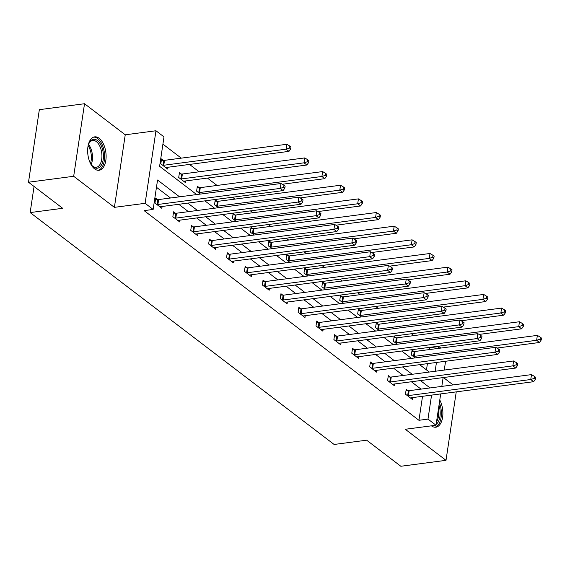 <?xml version="1.0" encoding="UTF-8"?>
<svg xmlns="http://www.w3.org/2000/svg" width="570" height="570" viewBox="0 0 570 570"><rect width="100%" height="100%" fill="white"/><g stroke="black" fill="none" stroke-linecap="round" stroke-linejoin="round"><path stroke-width="0.85" d="M99.166 138.275A16.851 9.049 82.5 0 0 94.684 136.864A16.851 9.049 82.5 0 0 87.645 150.658A16.851 9.049 82.5 0 0 94.599 168.87A16.851 9.049 82.5 0 0 99.073 170.28A16.851 9.049 82.5 0 0 106.113 156.479A16.851 9.049 82.5 0 0 99.166 138.275M429.516 349.56L429.794 347.736L438.829 346.553L440.824 348.07M453.093 384.914L443.446 377.547M440.695 393.913L436.014 425.234L405.291 429.267L446.011 460.332L400.831 466.267L366.645 440.19L334.12 444.465L30.153 212.574L62.679 208.299L28.5 182.222L39.344 109.668L84.524 103.733L73.68 176.287L114.399 207.352L145.122 203.319L155.966 130.758L163.996 136.886L159.6 166.298L196.664 194.577M114.399 207.352L125.243 134.798L84.524 103.733M125.243 134.798L155.966 130.758M429.794 347.736L429.345 347.394M413.891 335.609L411.447 333.742M396 321.957L393.557 320.098M378.102 308.306L375.659 306.446M360.212 294.654L357.768 292.795M342.314 281.003L339.877 279.143M324.423 267.351L321.979 265.492M306.532 253.7L304.088 251.84M288.634 240.048L286.19 238.189M270.743 226.397L268.299 224.537M252.845 212.745L250.408 210.886M234.954 199.101L232.51 197.234M217.056 185.45L207.409 178.082M199.165 171.798L189.511 164.431M181.274 158.147L162.913 144.139M446.011 460.332L456.242 391.868M28.5 182.222L73.68 176.287M34.057 186.461L30.153 212.574M426.481 369.901L427.415 363.653M163.412 160.355L161.552 158.937L160.818 163.839L167.701 169.09L167.979 167.259M181.303 174.007L179.45 172.589L178.716 177.491L185.599 182.742L185.87 180.911M199.201 187.658L197.341 186.24L196.607 191.142L200.448 194.078M217.092 201.31L215.232 199.892L214.505 204.794L218.346 207.729M234.983 214.961L233.13 213.543L232.396 218.445L236.237 221.381M252.881 228.613L251.021 227.195L250.287 232.097L254.135 235.025M270.771 242.264L268.919 240.846L268.185 245.748L272.025 248.677M288.669 255.916L286.81 254.498L286.076 259.4L289.916 262.328M306.56 269.567L304.701 268.149L303.974 273.051L307.814 275.98M324.451 283.219L322.599 281.801L321.865 286.703L325.705 289.631M342.349 296.87L340.49 295.452L339.756 300.354L343.603 303.283M360.24 310.522L358.387 309.104L357.654 314.006L361.494 316.934M378.138 324.166L376.278 322.755L375.545 327.657L379.392 330.586M396.029 337.818L394.176 336.407L393.443 341.309L397.283 344.237M413.927 351.469L412.067 350.058L411.333 354.96L415.174 357.889M179.557 196.821L157.548 180.027L153.152 209.439L144.117 210.629L418.95 420.297L422.534 396.293M421.038 389.125L411.383 381.757M403.147 375.473L393.492 368.106M385.249 361.822L375.601 354.454M367.358 348.17L357.704 340.803M349.46 334.519L339.813 327.152M331.569 320.867L321.915 313.5M313.678 307.216L304.024 299.856M295.78 293.564L286.133 286.204M277.889 279.913L268.235 272.553M259.991 266.261L250.344 258.901M242.1 252.61L232.446 245.25M224.202 238.958L214.555 231.598M206.311 225.307L196.657 217.947M188.421 211.655L178.766 204.295M170.523 198.004L156.465 187.281M157.548 199.578L155.688 198.161L154.962 203.062L161.844 208.314L162.115 206.483M175.439 213.23L173.586 211.812L172.852 216.714L179.735 221.965L180.006 220.134M193.337 226.881L191.477 225.464L190.743 230.365L197.626 235.617L197.904 233.786M211.228 240.533L209.375 239.115L208.641 244.017L215.524 249.268L215.795 247.437M229.126 254.177L227.266 252.767L226.532 257.668L233.415 262.92L233.693 261.089M247.017 267.829L245.164 266.418L244.43 271.32L251.313 276.571L251.584 274.74M264.915 281.48L263.055 280.07L262.321 284.971L269.204 290.223L269.475 288.392M282.805 295.132L280.946 293.721L280.219 298.623L287.095 303.867L287.373 302.036M300.696 308.783L298.844 307.365L298.11 312.274L304.993 317.519L305.264 315.687M318.594 322.435L316.735 321.017L316.001 325.919L322.884 331.17L323.161 329.339M336.485 336.086L334.633 334.668L333.899 339.57L340.782 344.822L341.052 342.99M354.383 349.738L352.524 348.32L351.79 353.222L358.673 358.473L358.95 356.642M372.274 363.389L370.415 361.971L369.688 366.873L376.57 372.125L376.841 370.293M390.165 377.041L388.312 375.623L387.579 380.525L394.461 385.776L394.732 383.945M408.063 390.692L406.203 389.274L405.47 394.176L412.352 399.428L412.63 397.596M436.014 425.234L427.984 419.107L431.568 395.11M418.95 420.297L427.984 419.107M153.152 209.439L145.122 203.319M445.576 361.266L444.258 370.072M443.132 377.589L441.821 386.389M435.131 371.27L436.449 362.463M438.558 348.37L438.829 346.553M204.901 200.861L214.555 208.221M222.799 214.512L232.446 221.873M240.69 228.164L250.344 235.524M258.588 241.815L268.235 249.176M276.478 255.467L286.133 262.827M294.369 269.118L304.024 276.478M312.267 282.77L321.915 290.13M330.158 296.421L339.813 303.781M348.056 310.073L357.704 317.433M365.947 323.724L375.601 331.084M383.845 337.369L393.492 344.736M401.736 351.02L411.39 358.387M419.627 364.672L429.281 372.039M430.072 387.935L420.425 380.575M412.181 374.283L402.527 366.923M394.283 360.632L384.636 353.272M376.392 346.98L366.738 339.62M358.502 333.329L348.847 325.969M340.603 319.677L330.956 312.317M322.713 306.026L313.058 298.666M304.815 292.374L295.167 285.014M286.924 278.723L277.269 271.363M269.033 265.079L259.379 257.711M251.135 251.427L241.488 244.06M233.244 237.776L223.59 230.408M215.346 224.124L205.699 216.757M197.455 210.472L187.801 203.105M431.433 425.84A16.851 9.049 82.5 0 0 435.851 427.201A16.851 9.049 82.5 0 0 442.619 417.204A16.851 9.049 82.5 0 0 439.784 400.019M156.814 204.48L157.149 204.495A2.159 0.855 -171.5 0 0 157.904 204.473L280.255 188.399L283.119 190.587L160.776 206.661A2.159 0.855 -171.5 0 0 160.184 206.81L159.985 206.896M155.496 199.471L157.883 199.593A2.159 0.855 -171.5 0 0 158.638 199.564L280.989 183.497L280.255 188.399L283.682 187.273L284.829 188.15L285.121 186.191L283.974 185.314L283.682 187.273M283.974 185.314L280.989 183.497M283.119 190.587L284.829 188.15M165.849 167.673L166.041 167.587A2.159 0.855 8.5 0 1 166.632 167.438L288.983 151.364L286.119 149.176L286.853 144.274L164.502 160.348A2.159 0.855 8.5 0 1 163.74 160.37L161.36 160.255M289.546 148.058L290.693 148.934L290.985 146.967L289.838 146.091L289.546 148.058L286.119 149.176L163.768 165.25A2.159 0.855 8.5 0 1 163.013 165.279L162.678 165.257M290.693 148.934L288.983 151.364M286.853 144.274L289.838 146.091M88.051 146.048A14.585 7.83 -97.5 0 1 89.034 143.255A14.585 7.83 -97.5 0 1 96.9 140.163A14.585 7.83 -97.5 0 1 103.127 152.261A14.585 7.83 -97.5 0 1 100.569 166.283A14.585 7.83 -97.5 0 1 91.962 165.564A14.585 7.83 -97.5 0 1 90.295 163.127M91.635 165.165A13.502 7.246 82.5 0 0 96.294 167.267A13.502 7.246 82.5 0 0 101.66 152.489A13.502 7.246 82.5 0 0 92.775 140.491A13.502 7.246 82.5 0 0 88.82 143.726M97.983 170.302A16.744 8.992 82.5 0 0 104.267 152.033A16.744 8.992 82.5 0 0 93.623 137.128M434.753 427.222A16.744 8.992 82.5 0 0 439.385 402.662M439 405.242A14.585 7.83 -97.5 0 1 436.15 424.315M436.534 421.764A13.502 7.246 82.5 0 0 438.401 409.246M174.712 218.132L175.04 218.146A2.159 0.855 -171.5 0 0 175.802 218.125L298.146 202.051L301.017 204.238L178.666 220.312A2.159 0.855 -171.5 0 0 178.075 220.462L177.876 220.547M173.387 213.123L175.774 213.244A2.159 0.855 -171.5 0 0 176.529 213.216L298.88 197.149L298.146 202.051L301.58 200.925L302.727 201.801L303.019 199.842L301.872 198.966L301.58 200.925M301.872 198.966L298.88 197.149M301.017 204.238L302.727 201.801M192.603 231.783L192.938 231.798A2.159 0.855 -171.5 0 0 193.693 231.769L316.044 215.702L318.908 217.89L196.565 233.957A2.159 0.855 -171.5 0 0 195.966 234.113L195.774 234.199M191.285 226.774L193.672 226.896A2.159 0.855 -171.5 0 0 194.427 226.867L316.778 210.8L316.044 215.702L319.471 214.577L320.618 215.453L320.91 213.493L319.763 212.617L319.471 214.577M319.763 212.617L316.778 210.8M318.908 217.89L320.618 215.453M183.739 181.324L183.939 181.239A2.159 0.855 8.5 0 1 184.53 181.089L306.881 165.015L304.01 162.828L304.743 157.926L182.393 174A2.159 0.855 8.5 0 1 181.638 174.021L179.251 173.9M307.437 161.709L308.584 162.578L308.883 160.619L307.736 159.743L307.437 161.709L304.01 162.828L181.659 178.902A2.159 0.855 8.5 0 1 180.904 178.923L180.569 178.909M308.584 162.578L306.881 165.015M304.743 157.926L307.736 159.743M282.236 184.253L324.772 178.666L321.908 176.479L322.634 171.577L200.291 187.651A2.159 0.855 8.5 0 1 199.529 187.672L197.142 187.551M325.335 175.361L326.482 176.23L326.774 174.27L325.627 173.394L325.335 175.361L321.908 176.479L199.557 192.553A2.159 0.855 8.5 0 1 198.795 192.575L198.467 192.56M326.482 176.23L324.772 178.666M322.634 171.577L325.627 173.394M210.494 245.435L210.829 245.449A2.159 0.855 -171.5 0 0 211.584 245.421L333.935 229.354L336.806 231.541L214.455 247.608A2.159 0.855 -171.5 0 0 213.864 247.765L213.665 247.85M209.176 240.426L211.563 240.547A2.159 0.855 -171.5 0 0 212.318 240.519L334.668 224.452L333.935 229.354L337.369 228.228L338.516 229.104L338.808 227.145L337.661 226.269L337.369 228.228M337.661 226.269L334.668 224.452M336.806 231.541L338.516 229.104M228.392 259.086L228.727 259.101A2.159 0.855 -171.5 0 0 229.482 259.072L351.833 243.005L354.697 245.193L232.346 261.26A2.159 0.855 -171.5 0 0 231.755 261.416L231.562 261.502M227.074 254.078L229.454 254.199A2.159 0.855 -171.5 0 0 230.216 254.17L352.566 238.103L351.833 243.005L355.26 241.88L356.407 242.756L356.699 240.796L355.552 239.92L355.26 241.88M355.552 239.92L352.566 238.103M354.697 245.193L356.407 242.756M246.283 272.731L246.618 272.752A2.159 0.855 -171.5 0 0 247.373 272.724L369.723 256.657L372.595 258.844L250.244 274.911A2.159 0.855 -171.5 0 0 249.653 275.068L249.453 275.153M244.965 267.729L247.352 267.85A2.159 0.855 -171.5 0 0 248.107 267.822L370.457 251.755L369.723 256.657L373.151 255.531L374.298 256.407L374.597 254.448L373.45 253.572L373.151 255.531M373.45 253.572L370.457 251.755M372.595 258.844L374.298 256.407M300.134 197.904L342.663 192.318L339.798 190.131L340.532 185.229L218.182 201.303A2.159 0.855 8.5 0 1 217.427 201.324L215.04 201.203M343.226 189.012L344.373 189.881L344.665 187.922L343.518 187.046L343.226 189.012L339.798 190.131L217.448 206.205A2.159 0.855 8.5 0 1 216.693 206.226L216.358 206.212M344.373 189.881L342.663 192.318M340.532 185.229L343.518 187.046M318.024 211.556L360.561 205.969L357.689 203.782L358.423 198.88L236.073 214.954A2.159 0.855 8.5 0 1 235.317 214.976L232.931 214.854M361.123 202.656L362.271 203.533L362.563 201.573L361.416 200.697L361.123 202.656L357.689 203.782L235.346 219.856A2.159 0.855 8.5 0 1 234.584 219.878L234.256 219.863M362.271 203.533L360.561 205.969M358.423 198.88L361.416 200.697M335.915 225.207L378.452 219.621L375.587 217.434L376.321 212.532L253.971 228.606A2.159 0.855 8.5 0 1 253.208 228.627L250.829 228.506M379.014 216.308L380.161 217.184L380.454 215.225L379.307 214.349L379.014 216.308L375.587 217.434L253.237 233.508A2.159 0.855 8.5 0 1 252.482 233.529L252.147 233.515M380.161 217.184L378.452 219.621M376.321 212.532L379.307 214.349M353.813 238.859L396.349 233.272L393.478 231.085L394.212 226.183L271.862 242.257A2.159 0.855 8.5 0 1 271.106 242.279L268.719 242.157M396.912 229.959L398.059 230.836L398.352 228.876L397.205 228L396.912 229.959L393.478 231.085L271.128 247.159A2.159 0.855 8.5 0 1 270.372 247.181L270.038 247.166M398.059 230.836L396.349 233.272M394.212 226.183L397.205 228M371.704 252.51L414.24 246.924L411.376 244.737L412.103 239.835L289.76 255.909A2.159 0.855 8.5 0 1 288.997 255.93L286.617 255.809M414.803 243.611L415.95 244.487L416.243 242.528L415.095 241.652L414.803 243.611L411.376 244.737L289.026 260.811A2.159 0.855 8.5 0 1 288.27 260.832L287.935 260.818M415.95 244.487L414.24 246.924M412.103 239.835L415.095 241.652M389.602 266.161L432.138 260.576L429.267 258.388L430.001 253.486L307.65 269.553A2.159 0.855 8.5 0 1 306.895 269.582L304.508 269.46M432.694 257.262L433.841 258.139L434.133 256.179L432.993 255.303L432.694 257.262L429.267 258.388L306.916 274.462A2.159 0.855 8.5 0 1 306.161 274.483L305.826 274.469M433.841 258.139L432.138 260.576M430.001 253.486L432.993 255.303M407.493 279.813L450.029 274.227L447.158 272.04L447.892 267.138L325.541 283.204A2.159 0.855 8.5 0 1 324.786 283.233L322.399 283.112M450.592 270.914L451.739 271.79L452.031 269.831L450.884 268.954L450.592 270.914L447.158 272.04L324.815 288.107A2.159 0.855 8.5 0 1 324.052 288.135L323.724 288.121M451.739 271.79L450.029 274.227M447.892 267.138L450.884 268.954M425.384 293.464L467.92 287.879L465.056 285.691L465.79 280.789L343.439 296.856A2.159 0.855 8.5 0 1 342.684 296.885L340.297 296.763M468.483 284.565L469.63 285.442L469.922 283.482L468.775 282.606L468.483 284.565L465.056 285.691L342.705 301.758A2.159 0.855 8.5 0 1 341.95 301.786L341.615 301.772M469.63 285.442L467.92 287.879M465.79 280.789L468.775 282.606M443.282 307.116L485.818 301.53L482.947 299.343L483.681 294.441L361.33 310.507A2.159 0.855 8.5 0 1 360.575 310.536L358.188 310.415M486.381 298.217L487.528 299.093L487.82 297.134L486.673 296.257L486.381 298.217L482.947 299.343L360.603 315.41A2.159 0.855 8.5 0 1 359.841 315.438L359.506 315.424M487.528 299.093L485.818 301.53M483.681 294.441L486.673 296.257M461.173 320.767L503.709 315.182L500.845 312.994L501.579 308.092L379.228 324.159A2.159 0.855 8.5 0 1 378.466 324.188L376.086 324.066M504.272 311.868L505.419 312.745L505.711 310.785L504.564 309.909L504.272 311.868L500.845 312.994L378.494 329.061A2.159 0.855 8.5 0 1 377.739 329.089L377.404 329.075M505.419 312.745L503.709 315.182M501.579 308.092L504.564 309.909M479.071 334.419L521.607 328.833L518.736 326.646L519.47 321.744L397.119 337.81A2.159 0.855 8.5 0 1 396.364 337.839L393.977 337.718M522.163 325.52L523.31 326.396L523.609 324.437L522.462 323.56L522.163 325.52L518.736 326.646L396.385 342.713A2.159 0.855 8.5 0 1 395.63 342.741L395.295 342.72M523.31 326.396L521.607 328.833M519.47 321.744L522.462 323.56M496.962 348.07L539.498 342.485L536.634 340.297L537.36 335.388L415.017 351.462A2.159 0.855 8.5 0 1 414.255 351.49L411.868 351.369M540.061 339.171L541.208 340.048L541.5 338.088L540.353 337.212L540.061 339.171L536.634 340.297L414.283 356.364A2.159 0.855 8.5 0 1 413.521 356.392L413.193 356.371M541.208 340.048L539.498 342.485M537.36 335.388L540.353 337.212M264.181 286.382L264.509 286.404A2.159 0.855 -171.5 0 0 265.271 286.375L387.621 270.308L390.486 272.496L268.135 288.562A2.159 0.855 -171.5 0 0 267.544 288.719L267.344 288.805M262.856 281.381L265.242 281.502A2.159 0.855 -171.5 0 0 266.005 281.473L388.348 265.406L387.621 270.308L391.049 269.183L392.196 270.059L392.488 268.099L391.341 267.223L391.049 269.183M391.341 267.223L388.348 265.406M390.486 272.496L392.196 270.059M282.072 300.034L282.406 300.055A2.159 0.855 -171.5 0 0 283.162 300.027L405.512 283.96L408.376 286.147L286.033 302.214A2.159 0.855 -171.5 0 0 285.442 302.371L285.242 302.456M280.754 295.032L283.14 295.153A2.159 0.855 -171.5 0 0 283.896 295.125L406.246 279.051L405.512 283.96L408.939 282.834L410.087 283.71L410.379 281.744L409.232 280.875L408.939 282.834M409.232 280.875L406.246 279.051M408.376 286.147L410.087 283.71M299.97 313.685L300.297 313.707A2.159 0.855 -171.5 0 0 301.06 313.678L423.403 297.604L426.274 299.799L303.924 315.865A2.159 0.855 -171.5 0 0 303.333 316.015L303.133 316.108M298.644 308.684L301.031 308.805A2.159 0.855 -171.5 0 0 301.786 308.776L424.137 292.702L423.403 297.604L426.837 296.486L427.984 297.362L428.277 295.395L427.13 294.526L426.837 296.486M427.13 294.526L424.137 292.702M426.274 299.799L427.984 297.362M317.861 327.337L318.195 327.358A2.159 0.855 -171.5 0 0 318.951 327.33L441.301 311.256L444.165 313.443L321.815 329.517A2.159 0.855 -171.5 0 0 321.224 329.667L321.031 329.759M316.542 322.335L318.929 322.456A2.159 0.855 -171.5 0 0 319.685 322.428L442.035 306.354L441.301 311.256L444.728 310.137L445.875 311.013L446.168 309.047L445.02 308.178L444.728 310.137M445.02 308.178L442.035 306.354M444.165 313.443L445.875 311.013M335.751 340.988L336.086 341.01A2.159 0.855 -171.5 0 0 336.841 340.981L459.192 324.907L462.063 327.094L339.713 343.168A2.159 0.855 -171.5 0 0 339.121 343.318L338.922 343.411M334.433 335.987L336.82 336.108A2.159 0.855 -171.5 0 0 337.575 336.079L459.926 320.005L459.192 324.907L462.626 323.788L463.773 324.665L464.066 322.698L462.918 321.829L462.626 323.788M462.918 321.829L459.926 320.005M462.063 327.094L463.773 324.665M353.649 354.64L353.984 354.661A2.159 0.855 -171.5 0 0 354.74 354.633L477.09 338.559L479.954 340.746L357.604 356.82A2.159 0.855 -171.5 0 0 357.012 356.97L356.82 357.055M352.331 349.638L354.711 349.752A2.159 0.855 -171.5 0 0 355.473 349.731L477.817 333.657L477.09 338.559L480.517 337.44L481.664 338.316L481.956 336.35L480.809 335.474L480.517 337.44M480.809 335.474L477.817 333.657M479.954 340.746L481.664 338.316M371.54 368.291L371.875 368.305A2.159 0.855 -171.5 0 0 372.63 368.284L494.981 352.21L497.852 354.397L375.502 370.472A2.159 0.855 -171.5 0 0 374.91 370.621L374.711 370.707M370.222 363.282L372.609 363.404A2.159 0.855 -171.5 0 0 373.364 363.382L495.715 347.308L494.981 352.21L498.408 351.091L499.555 351.961L499.847 350.001L498.707 349.125L498.408 351.091M498.707 349.125L495.715 347.308M497.852 354.397L499.555 351.961M389.438 381.943L389.766 381.957A2.159 0.855 -171.5 0 0 390.528 381.936L512.872 365.862L515.743 368.049L393.393 384.123A2.159 0.855 -171.5 0 0 392.801 384.273L392.602 384.358M388.113 376.934L390.5 377.055A2.159 0.855 -171.5 0 0 391.262 377.034L513.606 360.96L512.872 365.862L516.306 364.743L517.453 365.612L517.745 363.653L516.598 362.777L516.306 364.743M516.598 362.777L513.606 360.96M515.743 368.049L517.453 365.612M407.329 395.594L407.664 395.608A2.159 0.855 -171.5 0 0 408.419 395.587L530.77 379.513L533.634 381.701L411.291 397.774A2.159 0.855 -171.5 0 0 410.699 397.924L410.5 398.01M406.011 390.585L408.398 390.707A2.159 0.855 -171.5 0 0 409.153 390.685L531.504 374.611L530.77 379.513L534.197 378.395L535.344 379.264L535.636 377.304L534.489 376.428L534.197 378.395M534.489 376.428L531.504 374.611M533.634 381.701L535.344 379.264M157.149 204.495L157.883 199.593M157.904 204.473L158.638 199.564M164.502 160.348L163.768 165.25M163.74 160.37L163.013 165.279M88.535 144.438A13.502 7.246 -97.5 0 1 92.24 153.729A13.502 7.246 -97.5 0 1 91.179 164.552M90.459 163.419A13.06 7.011 82.5 0 0 91.114 153.886A13.06 7.011 82.5 0 0 88.136 145.721M175.04 218.146L175.774 213.244M175.802 218.125L176.529 213.216M192.938 231.798L193.672 226.896M193.693 231.769L194.427 226.867M182.393 174L181.659 178.902M181.638 174.021L180.904 178.923M200.291 187.651L199.557 192.553M199.529 187.672L198.795 192.575M210.829 245.449L211.563 240.547M211.584 245.421L212.318 240.519M228.727 259.101L229.454 254.199M229.482 259.072L230.216 254.17M246.618 272.752L247.352 267.85M247.373 272.724L248.107 267.822M218.182 201.303L217.448 206.205M217.427 201.324L216.693 206.226M236.073 214.954L235.346 219.856M235.317 214.976L234.584 219.878M253.971 228.606L253.237 233.508M253.208 228.627L252.482 233.529M271.862 242.257L271.128 247.159M271.106 242.279L270.372 247.181M289.76 255.909L289.026 260.811M288.997 255.93L288.27 260.832M307.65 269.553L306.916 274.462M306.895 269.582L306.161 274.483M325.541 283.204L324.815 288.107M324.786 283.233L324.052 288.135M343.439 296.856L342.705 301.758M342.684 296.885L341.95 301.786M361.33 310.507L360.603 315.41M360.575 310.536L359.841 315.438M379.228 324.159L378.494 329.061M378.466 324.188L377.739 329.089M397.119 337.81L396.385 342.713M396.364 337.839L395.63 342.741M415.017 351.462L414.283 356.364M414.255 351.49L413.521 356.392M264.509 286.404L265.242 281.502M265.271 286.375L266.005 281.473M282.406 300.055L283.14 295.153M283.162 300.027L283.896 295.125M300.297 313.707L301.031 308.805M301.06 313.678L301.786 308.776M318.195 327.358L318.929 322.456M318.951 327.33L319.685 322.428M336.086 341.01L336.82 336.108M336.841 340.981L337.575 336.079M353.984 354.661L354.711 349.752M354.74 354.633L355.473 349.731M371.875 368.305L372.609 363.404M372.63 368.284L373.364 363.382M389.766 381.957L390.5 377.055M390.528 381.936L391.262 377.034M407.664 395.608L408.398 390.707M408.419 395.587L409.153 390.685"/></g></svg>
